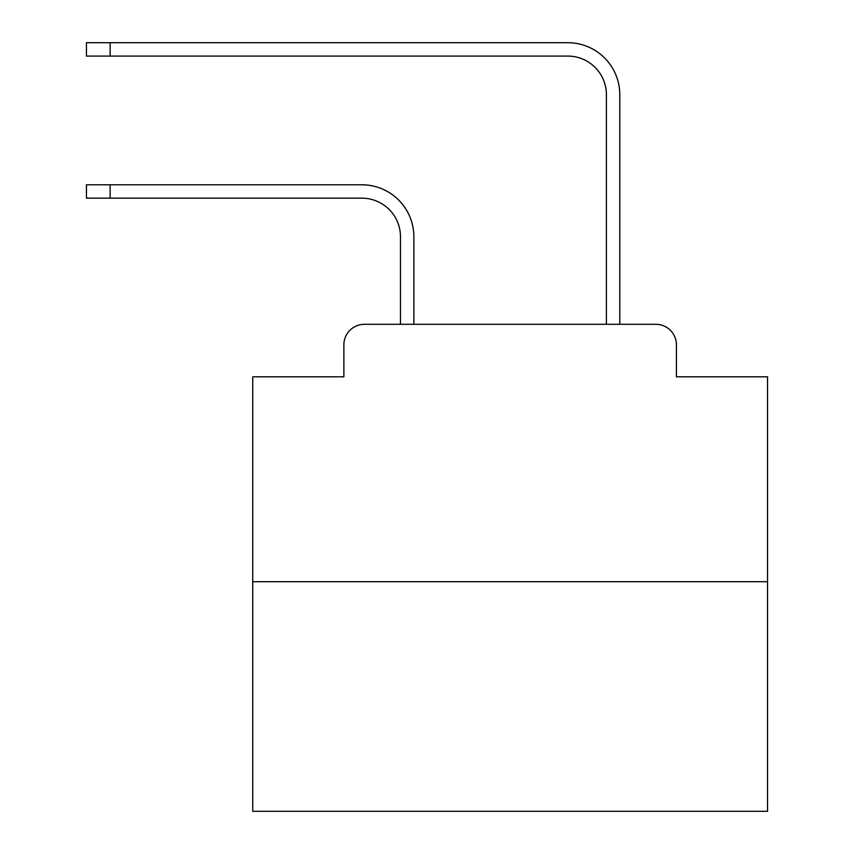 <?xml version="1.0" encoding="UTF-8"?>
<svg xmlns="http://www.w3.org/2000/svg" width="854" height="854" viewBox="0 0 854 854"><rect width="100%" height="100%" fill="white"/><g stroke="black" fill="none" stroke-linecap="round" stroke-linejoin="round"><path stroke-width="1.28" d="M343.863 344.888L343.863 376.806L343.863 344.888A20.592 20.592 0 0 1 364.455 324.296L400.483 324.296L400.483 236.782A38.611 38.611 0 0 0 361.882 198.171A38.611 38.611 -21 0 1 400.483 236.782A38.611 38.611 -21 0 0 361.882 198.171A38.611 38.611 -21 0 1 400.483 236.782A38.611 38.611 -21 0 0 361.882 198.171A38.611 38.611 -21 0 1 400.483 236.782A38.611 38.611 -21 0 0 361.882 198.171A38.611 38.611 -21 0 1 400.483 236.782A38.611 38.611 -21 0 0 361.882 198.171A38.611 38.611 -21 0 1 400.483 236.782A38.611 38.611 -21 0 0 361.882 198.171A38.611 38.611 -21 0 1 400.483 236.782A38.611 38.611 -21 0 0 361.882 198.171A38.611 38.611 -21 0 1 400.483 236.782A38.611 38.611 -21 0 0 361.882 198.171A38.611 38.611 -21 0 1 400.483 236.782A38.611 38.611 -21 0 0 361.882 198.171A38.611 38.611 -21 0 1 400.483 236.782A38.611 38.611 -21 0 0 361.882 198.171A38.611 38.611 -21 0 1 400.483 236.782A38.611 38.611 -21 0 0 361.882 198.171A38.611 38.611 -21 0 1 400.483 236.782A38.611 38.611 -21 0 0 361.882 198.171A38.611 38.611 -21 0 1 400.483 236.782A38.611 38.611 -21 0 0 361.882 198.171A38.611 38.611 -21 0 1 400.483 236.782A38.611 38.611 -21 0 0 361.882 198.171A38.611 38.611 -21 0 1 400.483 236.782A38.611 38.611 -21 0 0 361.882 198.171L86.457 198.171L110.134 198.171L86.457 198.171L110.134 198.171L86.457 198.171L110.134 198.171L86.457 198.171L110.134 198.171L86.457 198.171L110.134 198.171L86.457 198.171L110.134 198.171L86.457 198.171L110.134 198.171L86.457 198.171L110.134 198.171L86.457 198.171L110.134 198.171L86.457 198.171L110.134 198.171L86.457 198.171L110.134 198.171L86.457 198.171L110.134 198.171L86.457 198.171L110.134 198.171L86.457 198.171L110.134 198.171L110.134 184.784L86.457 184.784L86.457 198.171M767.543 581.702L252.741 581.702L252.741 811.3L767.543 811.3L767.543 376.806L676.421 376.806L676.421 344.888A20.592 20.592 0 0 0 655.829 324.296L364.455 324.296M252.741 581.702L252.741 376.806L343.863 376.806M110.134 184.784L361.882 184.784A51.998 51.998 159 0 1 413.87 236.782L413.87 324.296L429.829 324.296M590.445 324.296L606.404 324.296L606.404 94.698A38.611 38.611 0 0 0 567.803 56.086A38.611 38.611 21 0 1 606.404 94.698A38.611 38.611 21 0 0 567.803 56.086A38.611 38.611 21 0 1 606.404 94.698A38.611 38.611 21 0 0 567.803 56.086A38.611 38.611 21 0 1 606.404 94.698A38.611 38.611 21 0 0 567.803 56.086A38.611 38.611 21 0 1 606.404 94.698A38.611 38.611 21 0 0 567.803 56.086A38.611 38.611 21 0 1 606.404 94.698A38.611 38.611 21 0 0 567.803 56.086A38.611 38.611 21 0 1 606.404 94.698A38.611 38.611 21 0 0 567.803 56.086A38.611 38.611 21 0 1 606.404 94.698A38.611 38.611 21 0 0 567.803 56.086A38.611 38.611 21 0 1 606.404 94.698A38.611 38.611 21 0 0 567.803 56.086A38.611 38.611 21 0 1 606.404 94.698A38.611 38.611 21 0 0 567.803 56.086A38.611 38.611 21 0 1 606.404 94.698A38.611 38.611 21 0 0 567.803 56.086A38.611 38.611 21 0 1 606.404 94.698A38.611 38.611 21 0 0 567.803 56.086A38.611 38.611 21 0 1 606.404 94.698A38.611 38.611 21 0 0 567.803 56.086A38.611 38.611 21 0 1 606.404 94.698A38.611 38.611 21 0 0 567.803 56.086A38.611 38.611 21 0 1 606.404 94.698A38.611 38.611 21 0 0 567.803 56.086L86.457 56.086L86.457 42.7L110.134 42.7L110.134 56.086M619.79 324.296L619.79 94.698L619.79 324.296L619.79 94.698L619.79 324.296L619.79 94.698L619.79 324.296L619.79 94.698L619.79 324.296L619.79 94.698L619.79 324.296L619.79 94.698L619.79 324.296L619.79 94.698L619.79 324.296L619.79 94.698L619.79 324.296L619.79 94.698L619.79 324.296L619.79 94.698L619.79 324.296L619.79 94.698L619.79 324.296L619.79 94.698L619.79 324.296L619.79 94.698L619.79 324.296L619.79 94.698L619.79 324.296L655.829 324.296M676.421 376.806L676.421 344.888M619.79 94.698A51.998 51.998 -159 0 0 567.803 42.7L110.134 42.7"/></g></svg>
